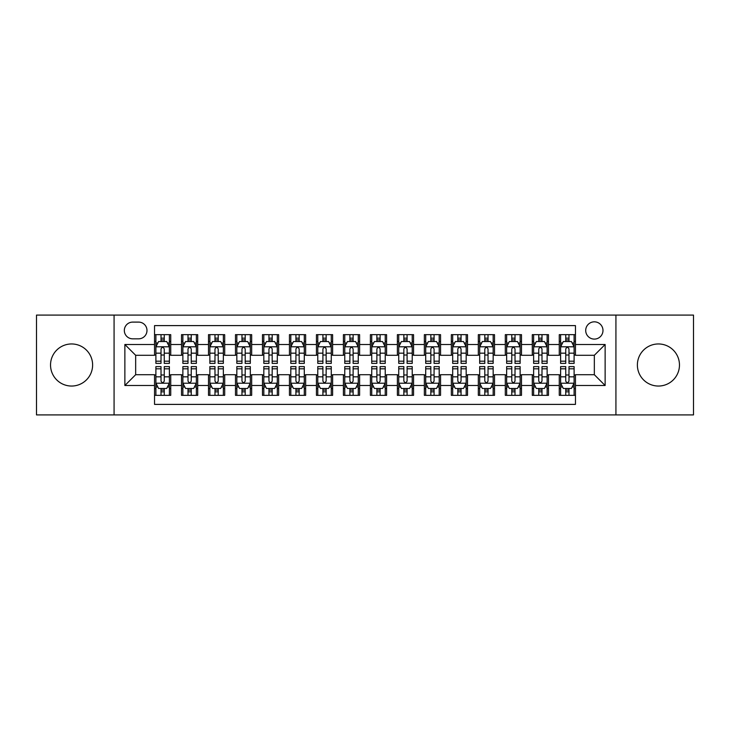 <?xml version="1.0" encoding="UTF-8"?>
<svg xmlns="http://www.w3.org/2000/svg" width="730" height="730" viewBox="0 0 730 730"><rect width="100%" height="100%" fill="white"/><g stroke="black" fill="none" stroke-linecap="round" stroke-linejoin="round"><path stroke-width="1.09" d="M658.423 343.958A21.042 21.042 0 0 0 637.381 365A21.042 21.042 0 0 0 658.423 386.042A21.042 21.042 0 0 0 679.466 365A21.042 21.042 0 0 0 658.423 343.958M71.576 343.958A21.042 21.042 0 0 0 50.534 365A21.042 21.042 0 0 0 71.576 386.042A21.042 21.042 0 0 0 92.619 365A21.042 21.042 0 0 0 71.576 343.958M594.339 321.83A8.632 8.632 0 0 0 585.706 330.462A8.632 8.632 0 0 0 594.339 339.094A8.632 8.632 0 0 0 602.98 330.462A8.632 8.632 0 0 0 594.339 321.83M615.928 414.914L693.5 414.914L693.5 315.086L615.928 315.086L615.928 414.914L114.072 414.914L114.072 315.086L36.5 315.086L36.5 414.914L114.072 414.914M575.459 334.65L559.271 334.65L559.271 344.496L548.476 344.496L548.476 355.291L559.271 355.291L559.271 344.496M548.476 344.496L548.476 334.65L532.289 334.65L532.289 344.496L521.494 344.496L521.494 355.291L532.289 355.291L532.289 344.496M521.494 344.496L521.494 334.65L505.306 334.65L505.306 344.496L494.511 344.496L494.511 355.291L505.306 355.291L505.306 344.496M494.511 344.496L494.511 334.65L478.323 334.65L478.323 344.496L467.529 344.496L467.529 355.291L478.323 355.291L478.323 344.496M467.529 344.496L467.529 334.65L451.341 334.65L451.341 344.496L440.546 344.496L440.546 355.291L451.341 355.291L451.341 344.496M440.546 344.496L440.546 334.65L424.358 334.65L424.358 344.496L413.563 344.496L413.563 355.291L424.358 355.291L424.358 344.496M413.563 344.496L413.563 334.65L397.375 334.65L397.375 344.496L386.59 344.496L386.59 355.291L397.375 355.291L397.375 344.496M386.59 344.496L386.59 334.65L370.393 334.65L370.393 344.496L359.607 344.496L359.607 355.291L370.393 355.291L370.393 344.496M359.607 344.496L359.607 334.65L343.41 334.65L343.41 344.496L332.624 344.496L332.624 355.291L343.41 355.291L343.41 344.496M332.624 344.496L332.624 334.65L316.437 334.65L316.437 344.496L305.642 344.496L305.642 355.291L316.437 355.291L316.437 344.496M305.642 344.496L305.642 334.65L289.454 334.65L289.454 344.496L278.659 344.496L278.659 355.291L289.454 355.291L289.454 344.496M278.659 344.496L278.659 334.65L262.471 334.65L262.471 344.496L251.677 344.496L251.677 355.291L262.471 355.291L262.471 344.496M251.677 344.496L251.677 334.65L235.489 334.65L235.489 344.496L224.694 344.496L224.694 355.291L235.489 355.291L235.489 344.496M224.694 344.496L224.694 334.65L208.506 334.65L208.506 344.496L197.711 344.496L197.711 355.291L208.506 355.291L208.506 344.496M197.711 344.496L197.711 334.65L181.524 334.65L181.524 355.291L170.729 355.291L170.729 334.65L154.541 334.65M154.541 395.35L170.729 395.35L170.729 374.709L181.524 374.709L181.524 395.35L197.711 395.35L197.711 374.709L208.506 374.709L208.506 385.504L197.711 385.504M208.506 385.504L208.506 395.35L224.694 395.35L224.694 374.709L235.489 374.709L235.489 385.504L224.694 385.504M235.489 385.504L235.489 395.35L251.677 395.35L251.677 374.709L262.471 374.709L262.471 385.504L251.677 385.504M262.471 385.504L262.471 395.35L278.659 395.35L278.659 374.709L289.454 374.709L289.454 385.504L278.659 385.504M289.454 385.504L289.454 395.35L305.642 395.35L305.642 374.709L316.437 374.709L316.437 385.504L305.642 385.504M316.437 385.504L316.437 395.35L332.624 395.35L332.624 374.709L343.41 374.709L343.41 385.504L332.624 385.504M343.41 385.504L343.41 395.35L359.607 395.35L359.607 374.709L370.393 374.709L370.393 385.504L359.607 385.504M370.393 385.504L370.393 395.35L386.59 395.35L386.59 374.709L397.375 374.709L397.375 385.504L386.59 385.504M397.375 385.504L397.375 395.35L413.563 395.35L413.563 374.709L424.358 374.709L424.358 385.504L413.563 385.504M424.358 385.504L424.358 395.35L440.546 395.35L440.546 374.709L451.341 374.709L451.341 385.504L440.546 385.504M451.341 385.504L451.341 395.35L467.529 395.35L467.529 374.709L478.323 374.709L478.323 385.504L467.529 385.504M478.323 385.504L478.323 395.35L494.511 395.35L494.511 374.709L505.306 374.709L505.306 385.504L494.511 385.504M505.306 385.504L505.306 395.35L521.494 395.35L521.494 374.709L532.289 374.709L532.289 385.504L521.494 385.504M532.289 385.504L532.289 395.35L548.476 395.35L548.476 374.709L559.271 374.709L559.271 385.504L548.476 385.504M132.687 338.829L138.627 338.829A8.368 8.368 0 0 0 146.986 330.462A8.368 8.368 0 0 0 138.627 322.103L132.687 322.103A8.368 8.368 0 0 0 124.328 330.462A8.368 8.368 0 0 0 132.687 338.829M615.928 315.086L114.072 315.086M575.459 344.496L575.459 325.607L154.541 325.607L154.541 355.291L135.661 355.291L135.661 374.709L154.541 374.709L154.541 404.393L575.459 404.393L575.459 374.709L594.339 374.709L594.339 355.291L575.459 355.291L575.459 344.496L605.133 344.496L605.133 385.504L575.459 385.504M154.541 385.504L124.867 385.504L124.867 344.496L154.541 344.496M559.271 385.504L559.271 395.35L575.459 395.35M154.541 341.394L155.892 341.394M161.02 341.394L164.259 341.394M169.387 341.394L170.729 341.394M154.541 355.017L155.892 355.017M161.02 355.017L164.259 355.017M169.387 355.017L170.729 355.017M154.541 374.983L155.892 374.983M161.02 374.983L164.259 374.983M169.387 374.983L170.729 374.983M154.541 388.606L155.892 388.606M161.02 388.606L164.259 388.606M169.387 388.606L170.729 388.606M181.524 355.017L182.874 355.017M188.002 355.017L191.242 355.017M196.37 355.017L197.711 355.017M181.524 341.394L182.874 341.394M188.002 341.394L191.242 341.394M196.37 341.394L197.711 341.394M181.524 374.983L182.874 374.983M188.002 374.983L191.242 374.983M196.37 374.983L197.711 374.983M181.524 388.606L182.874 388.606M188.002 388.606L191.242 388.606M196.37 388.606L197.711 388.606M208.506 374.983L209.857 374.983M214.985 374.983L218.224 374.983M223.343 374.983L224.694 374.983M208.506 388.606L209.857 388.606M214.985 388.606L218.224 388.606M223.343 388.606L224.694 388.606M208.506 341.394L209.857 341.394M214.985 341.394L218.224 341.394M223.343 341.394L224.694 341.394M208.506 355.017L209.857 355.017M214.985 355.017L218.224 355.017M223.343 355.017L224.694 355.017M235.489 374.983L236.839 374.983M241.968 374.983L245.198 374.983M250.326 374.983L251.677 374.983M235.489 388.606L236.839 388.606M241.968 388.606L245.198 388.606M250.326 388.606L251.677 388.606M235.489 341.394L236.839 341.394M241.968 341.394L245.198 341.394M250.326 341.394L251.677 341.394M235.489 355.017L236.839 355.017M241.968 355.017L245.198 355.017M250.326 355.017L251.677 355.017M262.471 374.983L263.822 374.983M268.95 374.983L272.18 374.983M277.309 374.983L278.659 374.983M262.471 388.606L263.822 388.606M268.95 388.606L272.18 388.606M277.309 388.606L278.659 388.606M262.471 341.394L263.822 341.394M268.95 341.394L272.18 341.394M277.309 341.394L278.659 341.394M262.471 355.017L263.822 355.017M268.95 355.017L272.18 355.017M277.309 355.017L278.659 355.017M289.454 374.983L290.805 374.983M295.924 374.983L299.163 374.983M304.291 374.983L305.642 374.983M289.454 388.606L290.805 388.606M295.924 388.606L299.163 388.606M304.291 388.606L305.642 388.606M289.454 341.394L290.805 341.394M295.924 341.394L299.163 341.394M304.291 341.394L305.642 341.394M289.454 355.017L290.805 355.017M295.924 355.017L299.163 355.017M304.291 355.017L305.642 355.017M316.437 374.983L317.778 374.983M322.906 374.983L326.146 374.983M331.274 374.983L332.624 374.983M316.437 388.606L317.778 388.606M322.906 388.606L326.146 388.606M331.274 388.606L332.624 388.606M316.437 341.394L317.778 341.394M322.906 341.394L326.146 341.394M331.274 341.394L332.624 341.394M316.437 355.017L317.778 355.017M322.906 355.017L326.146 355.017M331.274 355.017L332.624 355.017M343.41 374.983L344.761 374.983M349.889 374.983L353.128 374.983M358.257 374.983L359.607 374.983M343.41 388.606L344.761 388.606M349.889 388.606L353.128 388.606M358.257 388.606L359.607 388.606M343.41 341.394L344.761 341.394M349.889 341.394L353.128 341.394M358.257 341.394L359.607 341.394M343.41 355.017L344.761 355.017M349.889 355.017L353.128 355.017M358.257 355.017L359.607 355.017M370.393 374.983L371.743 374.983M376.872 374.983L380.111 374.983M385.239 374.983L386.59 374.983M370.393 388.606L371.743 388.606M376.872 388.606L380.111 388.606M385.239 388.606L386.59 388.606M370.393 341.394L371.743 341.394M376.872 341.394L380.111 341.394M385.239 341.394L386.59 341.394M370.393 355.017L371.743 355.017M376.872 355.017L380.111 355.017M385.239 355.017L386.59 355.017M397.375 374.983L398.726 374.983M403.854 374.983L407.094 374.983M412.222 374.983L413.563 374.983M397.375 388.606L398.726 388.606M403.854 388.606L407.094 388.606M412.222 388.606L413.563 388.606M397.375 341.394L398.726 341.394M403.854 341.394L407.094 341.394M412.222 341.394L413.563 341.394M397.375 355.017L398.726 355.017M403.854 355.017L407.094 355.017M412.222 355.017L413.563 355.017M424.358 374.983L425.709 374.983M430.837 374.983L434.076 374.983M439.195 374.983L440.546 374.983M424.358 388.606L425.709 388.606M430.837 388.606L434.076 388.606M439.195 388.606L440.546 388.606M424.358 341.394L425.709 341.394M430.837 341.394L434.076 341.394M439.195 341.394L440.546 341.394M424.358 355.017L425.709 355.017M430.837 355.017L434.076 355.017M439.195 355.017L440.546 355.017M451.341 374.983L452.691 374.983M457.82 374.983L461.05 374.983M466.178 374.983L467.529 374.983M451.341 388.606L452.691 388.606M457.82 388.606L461.05 388.606M466.178 388.606L467.529 388.606M451.341 341.394L452.691 341.394M457.82 341.394L461.05 341.394M466.178 341.394L467.529 341.394M451.341 355.017L452.691 355.017M457.82 355.017L461.05 355.017M466.178 355.017L467.529 355.017M478.323 374.983L479.674 374.983M484.802 374.983L488.032 374.983M493.161 374.983L494.511 374.983M478.323 388.606L479.674 388.606M484.802 388.606L488.032 388.606M493.161 388.606L494.511 388.606M478.323 341.394L479.674 341.394M484.802 341.394L488.032 341.394M493.161 341.394L494.511 341.394M478.323 355.017L479.674 355.017M484.802 355.017L488.032 355.017M493.161 355.017L494.511 355.017M505.306 374.983L506.656 374.983M511.776 374.983L515.015 374.983M520.143 374.983L521.494 374.983M505.306 388.606L506.656 388.606M511.776 388.606L515.015 388.606M520.143 388.606L521.494 388.606M505.306 341.394L506.656 341.394M511.776 341.394L515.015 341.394M520.143 341.394L521.494 341.394M505.306 355.017L506.656 355.017M511.776 355.017L515.015 355.017M520.143 355.017L521.494 355.017M532.289 374.983L533.63 374.983M538.758 374.983L541.998 374.983M547.126 374.983L548.476 374.983M532.289 388.606L533.63 388.606M538.758 388.606L541.998 388.606M547.126 388.606L548.476 388.606M532.289 341.394L533.63 341.394M538.758 341.394L541.998 341.394M547.126 341.394L548.476 341.394M532.289 355.017L533.63 355.017M538.758 355.017L541.998 355.017M547.126 355.017L548.476 355.017M559.271 374.983L560.613 374.983M565.741 374.983L568.98 374.983M574.108 374.983L575.459 374.983M559.271 388.606L560.613 388.606M565.741 388.606L568.98 388.606M574.108 388.606L575.459 388.606M559.271 341.394L560.613 341.394M565.741 341.394L568.98 341.394M574.108 341.394L575.459 341.394M559.271 355.017L560.613 355.017M565.741 355.017L568.98 355.017M574.108 355.017L575.459 355.017M135.661 355.291L124.867 344.496M135.661 374.709L124.867 385.504M605.133 344.496L594.339 355.291M605.133 385.504L594.339 374.709M164.259 338.154L161.02 338.154M169.387 361.186L164.259 361.186L164.259 363.385L169.387 363.385L169.387 346.923L166.686 341.53L158.593 341.53L155.892 346.923L155.892 363.385L161.02 363.385L161.02 361.186L155.892 361.186M155.892 346.923L155.892 334.65M169.387 346.923L169.387 334.65M161.02 341.53L161.02 334.65M164.259 334.65L164.259 341.53M164.259 361.186L164.259 348.949C163.182 346.869 162.096 346.869 161.02 348.949L161.02 361.186M161.02 391.846L164.259 391.846M155.892 368.814L161.02 368.814L161.02 366.615L155.892 366.615L155.892 383.077L158.593 388.47L166.686 388.47L169.387 383.077L169.387 366.615L164.259 366.615L164.259 368.814L169.387 368.814M169.387 383.077L169.387 395.35M155.892 383.077L155.892 395.35M164.259 388.47L164.259 395.35M161.02 395.35L161.02 388.47M161.02 368.814L161.02 381.051C162.096 383.131 163.173 383.131 164.259 381.051L164.259 368.814M191.242 338.154L188.002 338.154M196.37 361.186L191.242 361.186L191.242 363.385L196.37 363.385L196.37 346.923L193.669 341.53L185.575 341.53L182.874 346.923L182.874 363.385L188.002 363.385L188.002 361.186L182.874 361.186M182.874 346.923L182.874 334.65M196.37 346.923L196.37 334.65M188.002 341.53L188.002 334.65M191.242 334.65L191.242 341.53M191.242 361.186L191.242 348.949C190.165 346.869 189.079 346.869 188.002 348.949L188.002 361.186M218.224 338.154L214.985 338.154M223.343 361.186L218.224 361.186L218.224 363.385L223.343 363.385L223.343 346.923L220.652 341.53L212.558 341.53L209.857 346.923L209.857 363.385L214.985 363.385L214.985 361.186L209.857 361.186M209.857 346.923L209.857 334.65M223.343 346.923L223.343 334.65M214.985 341.53L214.985 334.65M218.224 334.65L218.224 341.53M218.224 361.186L218.224 348.949C217.138 346.869 216.062 346.869 214.985 348.949L214.985 361.186M245.198 338.154L241.968 338.154M250.326 361.186L245.198 361.186L245.198 363.385L250.326 363.385L250.326 346.923L247.634 341.53L239.54 341.53L236.839 346.923L236.839 363.385L241.968 363.385L241.968 361.186L236.839 361.186M236.839 346.923L236.839 334.65M250.326 346.923L250.326 334.65M241.968 341.53L241.968 334.65M245.198 334.65L245.198 341.53M245.198 361.186L245.198 348.949C244.121 346.869 243.044 346.869 241.968 348.949L241.968 361.186M272.18 338.154L268.95 338.154M277.309 361.186L272.18 361.186L272.18 363.385L277.309 363.385L277.309 346.923L274.608 341.53L266.514 341.53L263.822 346.923L263.822 363.385L268.95 363.385L268.95 361.186L263.822 361.186M263.822 346.923L263.822 334.65M277.309 346.923L277.309 334.65M268.95 341.53L268.95 334.65M272.18 334.65L272.18 341.53M272.18 361.186L272.18 348.949C271.104 346.869 270.027 346.869 268.95 348.949L268.95 361.186M188.002 391.846L191.242 391.846M182.874 368.814L188.002 368.814L188.002 366.615L182.874 366.615L182.874 383.077L185.575 388.47L193.669 388.47L196.37 383.077L196.37 366.615L191.242 366.615L191.242 368.814L196.37 368.814M196.37 383.077L196.37 395.35M182.874 383.077L182.874 395.35M191.242 388.47L191.242 395.35M188.002 395.35L188.002 388.47M188.002 368.814L188.002 381.051C189.079 383.131 190.156 383.131 191.242 381.051L191.242 368.814M214.985 391.846L218.224 391.846M209.857 368.814L214.985 368.814L214.985 366.615L209.857 366.615L209.857 383.077L212.558 388.47L220.652 388.47L223.343 383.077L223.343 366.615L218.224 366.615L218.224 368.814L223.343 368.814M223.343 383.077L223.343 395.35M209.857 383.077L209.857 395.35M218.224 388.47L218.224 395.35M214.985 395.35L214.985 388.47M214.985 368.814L214.985 381.051C216.062 383.131 217.138 383.131 218.224 381.051L218.224 368.814M241.968 391.846L245.198 391.846M236.839 368.814L241.968 368.814L241.968 366.615L236.839 366.615L236.839 383.077L239.54 388.47L247.634 388.47L250.326 383.077L250.326 366.615L245.198 366.615L245.198 368.814L250.326 368.814M250.326 383.077L250.326 395.35M236.839 383.077L236.839 395.35M245.198 388.47L245.198 395.35M241.968 395.35L241.968 388.47M241.968 368.814L241.968 381.051C243.044 383.131 244.121 383.131 245.198 381.051L245.198 368.814M268.95 391.846L272.18 391.846M263.822 368.814L268.95 368.814L268.95 366.615L263.822 366.615L263.822 383.077L266.514 388.47L274.608 388.47L277.309 383.077L277.309 366.615L272.18 366.615L272.18 368.814L277.309 368.814M277.309 383.077L277.309 395.35M263.822 383.077L263.822 395.35M272.18 388.47L272.18 395.35M268.95 395.35L268.95 388.47M268.95 368.814L268.95 381.051C270.027 383.131 271.104 383.131 272.18 381.051L272.18 368.814M299.163 338.154L295.924 338.154M304.291 361.186L299.163 361.186L299.163 363.385L304.291 363.385L304.291 346.923L301.59 341.53L293.496 341.53L290.805 346.923L290.805 363.385L295.924 363.385L295.924 361.186L290.805 361.186M290.805 346.923L290.805 334.65M304.291 346.923L304.291 334.65M295.924 341.53L295.924 334.65M299.163 334.65L299.163 341.53M299.163 361.186L299.163 348.949C298.086 346.869 297.01 346.869 295.924 348.949L295.924 361.186M295.924 391.846L299.163 391.846M290.805 368.814L295.924 368.814L295.924 366.615L290.805 366.615L290.805 383.077L293.496 388.47L301.59 388.47L304.291 383.077L304.291 366.615L299.163 366.615L299.163 368.814L304.291 368.814M304.291 383.077L304.291 395.35M290.805 383.077L290.805 395.35M299.163 388.47L299.163 395.35M295.924 395.35L295.924 388.47M295.924 368.814L295.924 381.051C297.01 383.131 298.086 383.131 299.163 381.051L299.163 368.814M326.146 338.154L322.906 338.154M331.274 361.186L326.146 361.186L326.146 363.385L331.274 363.385L331.274 346.923L328.573 341.53L320.479 341.53L317.778 346.923L317.778 363.385L322.906 363.385L322.906 361.186L317.778 361.186M317.778 346.923L317.778 334.65M331.274 346.923L331.274 334.65M322.906 341.53L322.906 334.65M326.146 334.65L326.146 341.53M326.146 361.186L326.146 348.949C325.069 346.869 323.992 346.869 322.906 348.949L322.906 361.186M322.906 391.846L326.146 391.846M317.778 368.814L322.906 368.814L322.906 366.615L317.778 366.615L317.778 383.077L320.479 388.47L328.573 388.47L331.274 383.077L331.274 366.615L326.146 366.615L326.146 368.814L331.274 368.814M331.274 383.077L331.274 395.35M317.778 383.077L317.778 395.35M326.146 388.47L326.146 395.35M322.906 395.35L322.906 388.47M322.906 368.814L322.906 381.051C323.983 383.131 325.069 383.131 326.146 381.051L326.146 368.814M353.128 338.154L349.889 338.154M358.257 361.186L353.128 361.186L353.128 363.385L358.257 363.385L358.257 346.923L355.556 341.53L347.462 341.53L344.761 346.923L344.761 363.385L349.889 363.385L349.889 361.186L344.761 361.186M344.761 346.923L344.761 334.65M358.257 346.923L358.257 334.65M349.889 341.53L349.889 334.65M353.128 334.65L353.128 341.53M353.128 361.186L353.128 348.949C352.052 346.869 350.975 346.869 349.889 348.949L349.889 361.186M349.889 391.846L353.128 391.846M344.761 368.814L349.889 368.814L349.889 366.615L344.761 366.615L344.761 383.077L347.462 388.47L355.556 388.47L358.257 383.077L358.257 366.615L353.128 366.615L353.128 368.814L358.257 368.814M358.257 383.077L358.257 395.35M344.761 383.077L344.761 395.35M353.128 388.47L353.128 395.35M349.889 395.35L349.889 388.47M349.889 368.814L349.889 381.051C350.966 383.131 352.052 383.131 353.128 381.051L353.128 368.814M380.111 338.154L376.872 338.154M385.239 361.186L380.111 361.186L380.111 363.385L385.239 363.385L385.239 346.923L382.538 341.53L374.444 341.53L371.743 346.923L371.743 363.385L376.872 363.385L376.872 361.186L371.743 361.186M371.743 346.923L371.743 334.65M385.239 346.923L385.239 334.65M376.872 341.53L376.872 334.65M380.111 334.65L380.111 341.53M380.111 361.186L380.111 348.949C379.034 346.869 377.948 346.869 376.872 348.949L376.872 361.186M376.872 391.846L380.111 391.846M371.743 368.814L376.872 368.814L376.872 366.615L371.743 366.615L371.743 383.077L374.444 388.47L382.538 388.47L385.239 383.077L385.239 366.615L380.111 366.615L380.111 368.814L385.239 368.814M385.239 383.077L385.239 395.35M371.743 383.077L371.743 395.35M380.111 388.47L380.111 395.35M376.872 395.35L376.872 388.47M376.872 368.814L376.872 381.051C377.948 383.131 379.025 383.131 380.111 381.051L380.111 368.814M407.094 338.154L403.854 338.154M412.222 361.186L407.094 361.186L407.094 363.385L412.222 363.385L412.222 346.923L409.521 341.53L401.427 341.53L398.726 346.923L398.726 363.385L403.854 363.385L403.854 361.186L398.726 361.186M398.726 346.923L398.726 334.65M412.222 346.923L412.222 334.65M403.854 341.53L403.854 334.65M407.094 334.65L407.094 341.53M407.094 361.186L407.094 348.949C406.017 346.869 404.931 346.869 403.854 348.949L403.854 361.186M434.076 338.154L430.837 338.154M439.195 361.186L434.076 361.186L434.076 363.385L439.195 363.385L439.195 346.923L436.503 341.53L428.41 341.53L425.709 346.923L425.709 363.385L430.837 363.385L430.837 361.186L425.709 361.186M425.709 346.923L425.709 334.65M439.195 346.923L439.195 334.65M430.837 341.53L430.837 334.65M434.076 334.65L434.076 341.53M434.076 361.186L434.076 348.949C432.99 346.869 431.914 346.869 430.837 348.949L430.837 361.186M461.05 338.154L457.82 338.154M466.178 361.186L461.05 361.186L461.05 363.385L466.178 363.385L466.178 346.923L463.486 341.53L455.392 341.53L452.691 346.923L452.691 363.385L457.82 363.385L457.82 361.186L452.691 361.186M452.691 346.923L452.691 334.65M466.178 346.923L466.178 334.65M457.82 341.53L457.82 334.65M461.05 334.65L461.05 341.53M461.05 361.186L461.05 348.949C459.973 346.869 458.896 346.869 457.82 348.949L457.82 361.186M488.032 338.154L484.802 338.154M493.161 361.186L488.032 361.186L488.032 363.385L493.161 363.385L493.161 346.923L490.46 341.53L482.366 341.53L479.674 346.923L479.674 363.385L484.802 363.385L484.802 361.186L479.674 361.186M479.674 346.923L479.674 334.65M493.161 346.923L493.161 334.65M484.802 341.53L484.802 334.65M488.032 334.65L488.032 341.53M488.032 361.186L488.032 348.949C486.956 346.869 485.879 346.869 484.802 348.949L484.802 361.186M515.015 338.154L511.776 338.154M520.143 361.186L515.015 361.186L515.015 363.385L520.143 363.385L520.143 346.923L517.442 341.53L509.348 341.53L506.656 346.923L506.656 363.385L511.776 363.385L511.776 361.186L506.656 361.186M506.656 346.923L506.656 334.65M520.143 346.923L520.143 334.65M511.776 341.53L511.776 334.65M515.015 334.65L515.015 341.53M515.015 361.186L515.015 348.949C513.938 346.869 512.861 346.869 511.776 348.949L511.776 361.186M541.998 338.154L538.758 338.154M547.126 361.186L541.998 361.186L541.998 363.385L547.126 363.385L547.126 346.923L544.425 341.53L536.331 341.53L533.63 346.923L533.63 363.385L538.758 363.385L538.758 361.186L533.63 361.186M533.63 346.923L533.63 334.65M547.126 346.923L547.126 334.65M538.758 341.53L538.758 334.65M541.998 334.65L541.998 341.53M541.998 361.186L541.998 348.949C540.921 346.869 539.844 346.869 538.758 348.949L538.758 361.186M568.98 338.154L565.741 338.154M574.108 361.186L568.98 361.186L568.98 363.385L574.108 363.385L574.108 346.923L571.408 341.53L563.314 341.53L560.613 346.923L560.613 363.385L565.741 363.385L565.741 361.186L560.613 361.186M560.613 346.923L560.613 334.65M574.108 346.923L574.108 334.65M565.741 341.53L565.741 334.65M568.98 334.65L568.98 341.53M568.98 361.186L568.98 348.949C567.904 346.869 566.827 346.869 565.741 348.949L565.741 361.186M403.854 391.846L407.094 391.846M398.726 368.814L403.854 368.814L403.854 366.615L398.726 366.615L398.726 383.077L401.427 388.47L409.521 388.47L412.222 383.077L412.222 366.615L407.094 366.615L407.094 368.814L412.222 368.814M412.222 383.077L412.222 395.35M398.726 383.077L398.726 395.35M407.094 388.47L407.094 395.35M403.854 395.35L403.854 388.47M403.854 368.814L403.854 381.051C404.931 383.131 406.008 383.131 407.094 381.051L407.094 368.814M430.837 391.846L434.076 391.846M425.709 368.814L430.837 368.814L430.837 366.615L425.709 366.615L425.709 383.077L428.41 388.47L436.503 388.47L439.195 383.077L439.195 366.615L434.076 366.615L434.076 368.814L439.195 368.814M439.195 383.077L439.195 395.35M425.709 383.077L425.709 395.35M434.076 388.47L434.076 395.35M430.837 395.35L430.837 388.47M430.837 368.814L430.837 381.051C431.914 383.131 432.99 383.131 434.076 381.051L434.076 368.814M457.82 391.846L461.05 391.846M452.691 368.814L457.82 368.814L457.82 366.615L452.691 366.615L452.691 383.077L455.392 388.47L463.486 388.47L466.178 383.077L466.178 366.615L461.05 366.615L461.05 368.814L466.178 368.814M466.178 383.077L466.178 395.35M452.691 383.077L452.691 395.35M461.05 388.47L461.05 395.35M457.82 395.35L457.82 388.47M457.82 368.814L457.82 381.051C458.896 383.131 459.973 383.131 461.05 381.051L461.05 368.814M484.802 391.846L488.032 391.846M479.674 368.814L484.802 368.814L484.802 366.615L479.674 366.615L479.674 383.077L482.366 388.47L490.46 388.47L493.161 383.077L493.161 366.615L488.032 366.615L488.032 368.814L493.161 368.814M493.161 383.077L493.161 395.35M479.674 383.077L479.674 395.35M488.032 388.47L488.032 395.35M484.802 395.35L484.802 388.47M484.802 368.814L484.802 381.051C485.879 383.131 486.956 383.131 488.032 381.051L488.032 368.814M511.776 391.846L515.015 391.846M506.656 368.814L511.776 368.814L511.776 366.615L506.656 366.615L506.656 383.077L509.348 388.47L517.442 388.47L520.143 383.077L520.143 366.615L515.015 366.615L515.015 368.814L520.143 368.814M520.143 383.077L520.143 395.35M506.656 383.077L506.656 395.35M515.015 388.47L515.015 395.35M511.776 395.35L511.776 388.47M511.776 368.814L511.776 381.051C512.861 383.131 513.938 383.131 515.015 381.051L515.015 368.814M538.758 391.846L541.998 391.846M533.63 368.814L538.758 368.814L538.758 366.615L533.63 366.615L533.63 383.077L536.331 388.47L544.425 388.47L547.126 383.077L547.126 366.615L541.998 366.615L541.998 368.814L547.126 368.814M547.126 383.077L547.126 395.35M533.63 383.077L533.63 395.35M541.998 388.47L541.998 395.35M538.758 395.35L538.758 388.47M538.758 368.814L538.758 381.051C539.835 383.131 540.921 383.131 541.998 381.051L541.998 368.814M565.741 391.846L568.98 391.846M560.613 368.814L565.741 368.814L565.741 366.615L560.613 366.615L560.613 383.077L563.314 388.47L571.408 388.47L574.108 383.077L574.108 366.615L568.98 366.615L568.98 368.814L574.108 368.814M574.108 383.077L574.108 395.35M560.613 383.077L560.613 395.35M568.98 388.47L568.98 395.35M565.741 395.35L565.741 388.47M565.741 368.814L565.741 381.051C566.818 383.131 567.904 383.131 568.98 381.051L568.98 368.814M181.524 385.504L170.729 385.504M181.524 344.496L170.729 344.496M169.314 346.786L155.964 346.786M155.892 343.009L157.853 343.009M167.425 343.009L169.387 343.009M161.02 353.174L155.892 353.174M169.387 353.174L164.259 353.174M164.259 339.87L161.02 339.87M155.964 383.213L169.314 383.213M169.387 386.991L167.425 386.991M157.853 386.991L155.892 386.991M164.259 376.826L169.387 376.826M155.892 376.826L161.02 376.826M161.02 390.13L164.259 390.13M196.297 346.786L182.938 346.786M182.874 343.009L184.827 343.009M194.408 343.009L196.37 343.009M188.002 353.174L182.874 353.174M196.37 353.174L191.242 353.174M191.242 339.87L188.002 339.87M223.28 346.786L209.921 346.786M209.857 343.009L211.809 343.009M221.391 343.009L223.343 343.009M214.985 353.174L209.857 353.174M223.343 353.174L218.224 353.174M218.224 339.87L214.985 339.87M250.262 346.786L236.903 346.786M236.839 343.009L238.792 343.009M248.373 343.009L250.326 343.009M241.968 353.174L236.839 353.174M250.326 353.174L245.198 353.174M245.198 339.87L241.968 339.87M277.245 346.786L263.886 346.786M263.822 343.009L265.775 343.009M275.356 343.009L277.309 343.009M268.95 353.174L263.822 353.174M277.309 353.174L272.18 353.174M272.18 339.87L268.95 339.87M182.938 383.213L196.297 383.213M196.37 386.991L194.408 386.991M184.827 386.991L182.874 386.991M191.242 376.826L196.37 376.826M182.874 376.826L188.002 376.826M188.002 390.13L191.242 390.13M209.921 383.213L223.28 383.213M223.343 386.991L221.391 386.991M211.809 386.991L209.857 386.991M218.224 376.826L223.343 376.826M209.857 376.826L214.985 376.826M214.985 390.13L218.224 390.13M236.903 383.213L250.262 383.213M250.326 386.991L248.373 386.991M238.792 386.991L236.839 386.991M245.198 376.826L250.326 376.826M236.839 376.826L241.968 376.826M241.968 390.13L245.198 390.13M263.886 383.213L277.245 383.213M277.309 386.991L275.356 386.991M265.775 386.991L263.822 386.991M272.18 376.826L277.309 376.826M263.822 376.826L268.95 376.826M268.95 390.13L272.18 390.13M304.227 346.786L290.868 346.786M290.805 343.009L292.757 343.009M302.339 343.009L304.291 343.009M295.924 353.174L290.805 353.174M304.291 353.174L299.163 353.174M299.163 339.87L295.924 339.87M290.868 383.213L304.227 383.213M304.291 386.991L302.339 386.991M292.757 386.991L290.805 386.991M299.163 376.826L304.291 376.826M290.805 376.826L295.924 376.826M295.924 390.13L299.163 390.13M331.21 346.786L317.851 346.786M317.778 343.009L319.74 343.009M329.321 343.009L331.274 343.009M322.906 353.174L317.778 353.174M331.274 353.174L326.146 353.174M326.146 339.87L322.906 339.87M317.851 383.213L331.21 383.213M331.274 386.991L329.321 386.991M319.74 386.991L317.778 386.991M326.146 376.826L331.274 376.826M317.778 376.826L322.906 376.826M322.906 390.13L326.146 390.13M358.184 346.786L344.834 346.786M344.761 343.009L346.723 343.009M356.295 343.009L358.257 343.009M349.889 353.174L344.761 353.174M358.257 353.174L353.128 353.174M353.128 339.87L349.889 339.87M344.834 383.213L358.184 383.213M358.257 386.991L356.295 386.991M346.723 386.991L344.761 386.991M353.128 376.826L358.257 376.826M344.761 376.826L349.889 376.826M349.889 390.13L353.128 390.13M385.166 346.786L371.816 346.786M371.743 343.009L373.705 343.009M383.277 343.009L385.239 343.009M376.872 353.174L371.743 353.174M385.239 353.174L380.111 353.174M380.111 339.87L376.872 339.87M371.816 383.213L385.166 383.213M385.239 386.991L383.277 386.991M373.705 386.991L371.743 386.991M380.111 376.826L385.239 376.826M371.743 376.826L376.872 376.826M376.872 390.13L380.111 390.13M412.149 346.786L398.79 346.786M398.726 343.009L400.679 343.009M410.26 343.009L412.222 343.009M403.854 353.174L398.726 353.174M412.222 353.174L407.094 353.174M407.094 339.87L403.854 339.87M439.132 346.786L425.773 346.786M425.709 343.009L427.661 343.009M437.243 343.009L439.195 343.009M430.837 353.174L425.709 353.174M439.195 353.174L434.076 353.174M434.076 339.87L430.837 339.87M466.114 346.786L452.755 346.786M452.691 343.009L454.644 343.009M464.225 343.009L466.178 343.009M457.82 353.174L452.691 353.174M466.178 353.174L461.05 353.174M461.05 339.87L457.82 339.87M493.097 346.786L479.738 346.786M479.674 343.009L481.627 343.009M491.208 343.009L493.161 343.009M484.802 353.174L479.674 353.174M493.161 353.174L488.032 353.174M488.032 339.87L484.802 339.87M520.079 346.786L506.72 346.786M506.656 343.009L508.609 343.009M518.19 343.009L520.143 343.009M511.776 353.174L506.656 353.174M520.143 353.174L515.015 353.174M515.015 339.87L511.776 339.87M547.062 346.786L533.703 346.786M533.63 343.009L535.592 343.009M545.173 343.009L547.126 343.009M538.758 353.174L533.63 353.174M547.126 353.174L541.998 353.174M541.998 339.87L538.758 339.87M574.036 346.786L560.686 346.786M560.613 343.009L562.574 343.009M572.147 343.009L574.108 343.009M565.741 353.174L560.613 353.174M574.108 353.174L568.98 353.174M568.98 339.87L565.741 339.87M398.79 383.213L412.149 383.213M412.222 386.991L410.26 386.991M400.679 386.991L398.726 386.991M407.094 376.826L412.222 376.826M398.726 376.826L403.854 376.826M403.854 390.13L407.094 390.13M425.773 383.213L439.132 383.213M439.195 386.991L437.243 386.991M427.661 386.991L425.709 386.991M434.076 376.826L439.195 376.826M425.709 376.826L430.837 376.826M430.837 390.13L434.076 390.13M452.755 383.213L466.114 383.213M466.178 386.991L464.225 386.991M454.644 386.991L452.691 386.991M461.05 376.826L466.178 376.826M452.691 376.826L457.82 376.826M457.82 390.13L461.05 390.13M479.738 383.213L493.097 383.213M493.161 386.991L491.208 386.991M481.627 386.991L479.674 386.991M488.032 376.826L493.161 376.826M479.674 376.826L484.802 376.826M484.802 390.13L488.032 390.13M506.72 383.213L520.079 383.213M520.143 386.991L518.19 386.991M508.609 386.991L506.656 386.991M515.015 376.826L520.143 376.826M506.656 376.826L511.776 376.826M511.776 390.13L515.015 390.13M533.703 383.213L547.062 383.213M547.126 386.991L545.173 386.991M535.592 386.991L533.63 386.991M541.998 376.826L547.126 376.826M533.63 376.826L538.758 376.826M538.758 390.13L541.998 390.13M560.686 383.213L574.036 383.213M574.108 386.991L572.147 386.991M562.574 386.991L560.613 386.991M568.98 376.826L574.108 376.826M560.613 376.826L565.741 376.826M565.741 390.13L568.98 390.13"/></g></svg>
